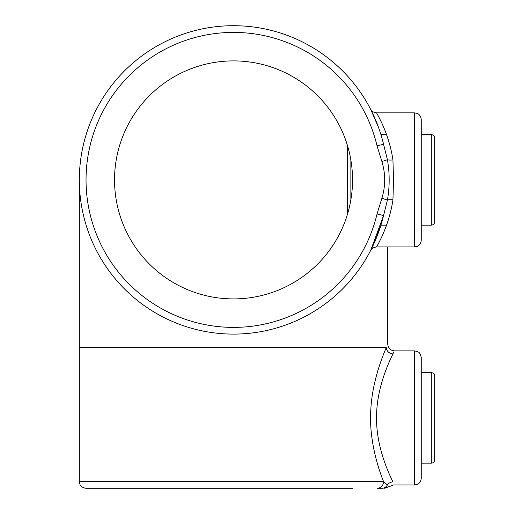 <?xml version="1.0" encoding="UTF-8"?>
<svg xmlns="http://www.w3.org/2000/svg" width="514" height="514" viewBox="0 0 514 514"><rect width="100%" height="100%" fill="white"/><g stroke="black" fill="none" stroke-linecap="round" stroke-linejoin="round"><path stroke-width="0.77" d="M233.536 25.7A154.2 154.2 0 0 0 79.336 179.9A154.2 154.2 0 0 0 233.536 334.1M352.54 488.3L86.037 488.3C80.968 487.683 79.972 484.471 79.998 484.496L79.336 481.599L383.56 481.599C377.706 467.187 368.834 438.371 370.806 409.78C372.22 381.317 382.628 356.202 386.29 347.509C388.205 343.044 388.205 343.044 386.29 347.509A6.701 6.348 -156.2 0 0 392.934 353.908L393.994 351.743M421.255 119.563L421.255 240.237C420.748 245.339 416.912 246.624 417.169 246.412L414.554 246.945L414.554 112.855L417.169 113.388C416.912 113.176 420.748 114.461 421.255 119.563M431.31 372.65A3.354 3.354 0 0 1 434.664 376.004L434.664 459.805A3.354 3.354 0 0 1 431.31 463.159L431.31 372.65L421.255 372.65L421.255 357.564L421.255 478.245C420.857 482.318 418.627 484.548 414.554 484.946L414.554 350.863L417.779 351.692C417.709 352.084 419.79 351.21 421.255 357.564M388.494 363.655L391.109 357.744M392.934 353.908C394.932 349.854 394.932 349.854 392.934 353.908C388.892 362.254 376.332 388.436 376.544 417.901C376.325 447.308 388.867 473.503 392.934 481.901C393.923 485.961 393.923 485.961 392.934 481.901L391.045 477.917M381.896 161.531L387.415 159.725A6.701 1.979 172.1 0 0 392.934 159.918C388.873 132.413 376.312 112.733 376.544 112.855C376.338 112.772 388.867 132.439 392.934 159.918L393.544 179.9L392.934 199.882C388.899 227.278 376.312 247.093 376.544 246.945C376.325 247.054 388.867 227.374 392.934 199.882A6.701 1.979 7.9 0 0 387.415 200.074L383.56 215.527A154.2 154.2 0 0 1 146.297 307.051A154.2 154.2 0 0 1 146.297 52.749A154.2 154.2 0 0 1 383.56 144.273L387.415 159.725C389.76 173.212 389.76 186.659 387.415 200.074L381.896 198.269C385.616 186.01 385.616 173.764 381.896 161.531L377.038 145.822L383.56 144.273A154.2 154.2 0 0 0 146.297 52.749A154.2 154.2 0 0 0 146.297 307.051A154.2 154.2 0 0 0 383.56 215.527L370.71 250.337L373.305 245.03L380.945 225.151L386.547 225.151M114.532 488.3L233.536 488.3M114.532 179.9A119.004 119.004 0 0 0 233.536 298.904A119.004 119.004 0 0 0 352.54 179.9A119.004 119.004 0 0 0 233.536 60.896A119.004 119.004 0 0 0 114.532 179.9M378.85 128.32L370.96 109.957L374.269 116.877M377.038 488.3L381.896 488.3C385.616 488.3 385.616 488.3 381.896 488.3L377.038 488.3A6.701 6.521 90 0 0 383.56 481.599L387.415 484.946C389.76 487.201 389.76 487.201 387.415 484.946A6.701 6.348 156.2 0 1 392.934 481.901M377.038 145.822A147.499 147.499 0 0 0 150.094 58.275A147.499 147.499 0 0 0 150.094 301.525A147.499 147.499 0 0 0 377.038 213.978L381.896 198.269M414.554 484.946L393.544 484.946L389.104 486.623L388.847 486.315M387.415 484.946A6.701 6.374 90 0 1 381.896 488.3M377.038 213.978L383.56 215.527M431.31 134.649C433.347 134.841 434.465 135.959 434.664 137.996L434.664 221.804C434.465 223.841 433.347 224.959 431.31 225.151L431.31 134.649L421.255 134.649M347.509 214.126L347.509 145.674M434.664 149.606L434.664 179.9L434.664 149.606M347.509 179.9L347.509 210.194M431.31 463.159L421.255 463.159M79.336 179.9L79.336 347.509L386.29 347.509M350.863 159.995L350.863 199.805M414.554 350.863L394.437 350.863C390.377 350.458 388.141 348.222 387.736 344.155L387.736 246.945M414.554 112.855L376.544 112.855L373.048 111.872L370.703 109.45M79.336 347.509L79.336 481.599M414.554 246.945L376.544 246.945C373.447 247.401 371.461 248.609 370.588 250.569L370.613 250.517M371.063 249.65L370.588 250.575M389.104 486.623L384.671 488.3M431.31 225.151L421.255 225.151M386.547 134.649L380.945 134.649"/></g></svg>
